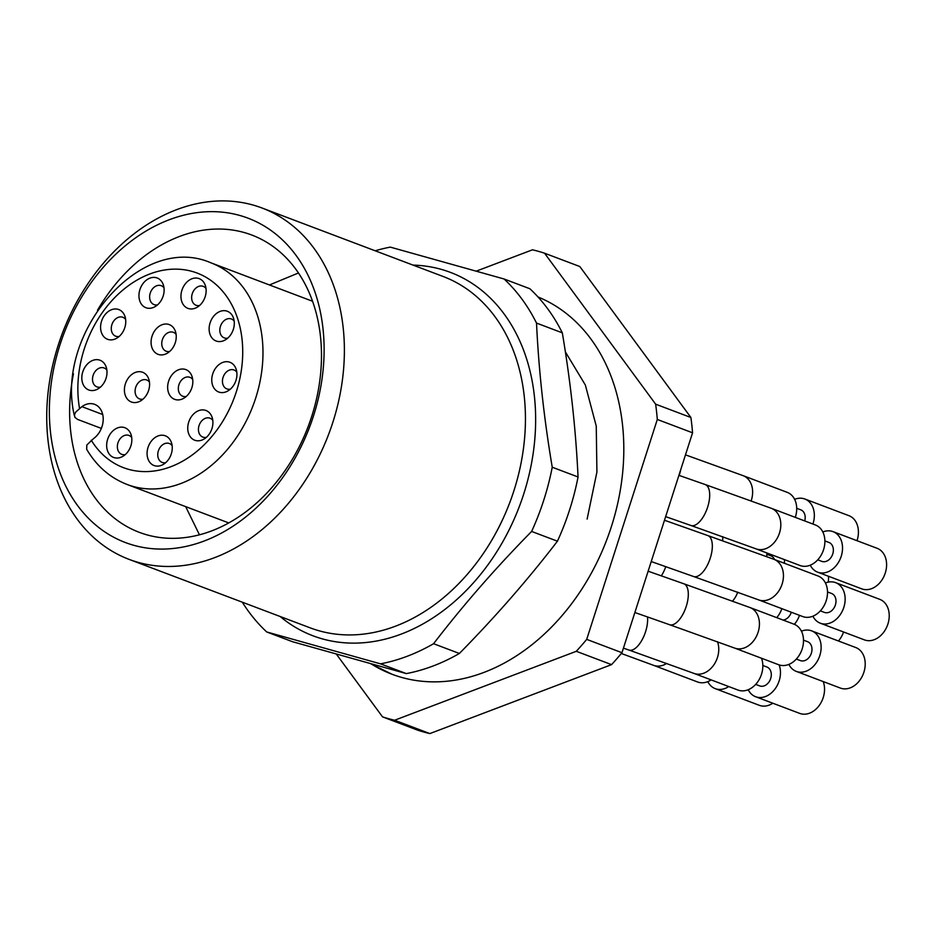 <?xml version="1.0" encoding="UTF-8"?>
<svg xmlns="http://www.w3.org/2000/svg" width="935" height="935" viewBox="0 0 935 935"><rect width="100%" height="100%" fill="white"/><g stroke="black" fill="none" stroke-linecap="round" stroke-linejoin="round"><path stroke-width="1.4" d="M394.605 720.242L429.866 733.578A245.636 186.194 -69.3 0 1 417.781 730.2L382.52 716.865A245.636 186.194 -69.3 0 0 394.605 720.242L576.287 651.298A245.636 186.194 -69.3 0 0 586.701 639.376L657.305 419.464A245.636 186.194 -69.3 0 0 655.634 404.165L690.895 417.501L579.817 266.533L544.556 253.198L655.634 404.165M544.556 253.198A245.636 186.194 -69.3 0 0 532.471 249.809L476.406 271.092M382.52 716.865L336.436 654.231M371.324 663.99A202.287 153.34 -69.3 0 0 391.987 674.24A202.287 153.34 -69.3 0 0 606.231 541.19A202.287 153.34 -69.3 0 0 537.999 296.956M657.305 419.464L692.566 432.8L621.962 652.712A245.636 186.194 -69.3 0 1 611.548 664.633L429.866 733.578M692.566 432.8A245.636 186.194 -69.3 0 0 690.895 417.501M611.548 664.633L576.287 651.298M621.962 652.712L586.701 639.376M779.72 665.077A21.669 16.433 110.7 0 1 778.668 664.738L734.594 648.06A21.669 16.433 -69.3 0 0 735.635 648.411A21.669 16.433 -69.3 0 0 757.876 632.925A21.669 16.433 -69.3 0 0 749.928 607.516L794.002 624.183A21.669 16.433 110.7 0 1 801.949 649.591A21.669 16.433 110.7 0 1 779.72 665.077M803.504 640.136L807.548 641.667A10.11 7.667 110.7 0 1 811.253 653.518A10.11 7.667 110.7 0 1 800.874 660.753A10.11 7.667 110.7 0 1 800.383 660.589L796.351 659.058M788.871 664.399A21.669 16.433 -69.3 0 0 796.293 671.4A21.669 16.433 -69.3 0 0 797.345 671.739A21.669 16.433 -69.3 0 0 819.586 656.253A21.669 16.433 -69.3 0 0 811.627 630.856A21.669 16.433 -69.3 0 0 801.424 631.183M796.293 671.4L840.378 688.067A21.669 16.433 -69.3 0 0 841.418 688.405A21.669 16.433 -69.3 0 0 863.659 672.919A21.669 16.433 -69.3 0 0 855.712 647.523L811.627 630.856M761.511 658.252A21.669 16.433 110.7 0 1 757.806 681.732A21.669 16.433 110.7 0 1 739.047 690.404A21.669 16.433 110.7 0 1 737.995 690.053L693.922 673.387A21.669 16.433 -69.3 0 0 694.974 673.738A21.669 16.433 -69.3 0 0 713.685 665.124A21.669 16.433 -69.3 0 0 717.484 641.702M762.831 665.463L766.875 666.994A10.11 7.667 110.7 0 1 770.58 678.845A10.11 7.667 110.7 0 1 760.202 686.068A10.11 7.667 110.7 0 1 759.723 685.916L755.679 684.385M748.199 689.726A21.669 16.433 -69.3 0 0 755.632 696.727A21.669 16.433 -69.3 0 0 756.672 697.066A21.669 16.433 -69.3 0 0 775.442 688.382A21.669 16.433 -69.3 0 0 779.135 664.902M755.632 696.727L799.706 713.393A21.669 16.433 -69.3 0 0 800.757 713.732A21.669 16.433 -69.3 0 0 819.516 705.06A21.669 16.433 -69.3 0 0 823.221 681.58M711.103 679.885A21.669 16.433 110.7 0 1 698.644 682.316A21.669 16.433 110.7 0 1 697.592 681.977L653.518 665.311A21.669 16.433 -69.3 0 0 654.57 665.65A21.669 16.433 -69.3 0 0 666.772 663.383M707.795 681.638A21.669 16.433 -69.3 0 0 715.228 688.639A21.669 16.433 -69.3 0 0 716.268 688.99A21.669 16.433 -69.3 0 0 728.739 686.559M715.228 688.639L759.302 705.306A21.669 16.433 -69.3 0 0 760.342 705.656A21.669 16.433 -69.3 0 0 772.813 703.225M781.87 608.662A21.669 16.433 110.7 0 1 776.728 617.649M791.29 612.226A10.11 7.667 110.7 0 1 783.086 620.057M794.353 624.323A21.669 16.433 -69.3 0 0 799.495 615.335M838.426 640.989A21.669 16.433 -69.3 0 0 843.58 632.002M801.108 565.862A21.669 16.433 110.7 0 1 800.056 565.511L755.983 548.845A21.669 16.433 -69.3 0 0 757.023 549.184A21.669 16.433 -69.3 0 0 779.264 533.698A21.669 16.433 -69.3 0 0 771.317 508.301L815.39 524.967A21.669 16.433 110.7 0 1 823.338 550.364A21.669 16.433 110.7 0 1 801.108 565.862M824.892 540.921L828.936 542.44A10.11 7.667 110.7 0 1 832.641 554.303A10.11 7.667 110.7 0 1 822.262 561.526A10.11 7.667 110.7 0 1 821.771 561.362L817.739 559.843M810.259 565.184A21.669 16.433 -69.3 0 0 817.693 572.185A21.669 16.433 -69.3 0 0 818.733 572.524A21.669 16.433 -69.3 0 0 840.974 557.038A21.669 16.433 -69.3 0 0 833.015 531.629A21.669 16.433 -69.3 0 0 822.823 531.968M817.693 572.185L861.766 588.851A21.669 16.433 -69.3 0 0 862.806 589.19A21.669 16.433 -69.3 0 0 885.048 573.704A21.669 16.433 -69.3 0 0 877.1 548.296L833.015 531.629M766.77 552.924A21.669 16.433 110.7 0 1 766.758 556.629M766.829 554.256L770.872 555.787A10.11 7.667 110.7 0 1 774.566 559.562M784.395 563.279A21.669 16.433 -69.3 0 0 784.395 559.586M828.211 582.143A21.669 16.433 -69.3 0 0 828.48 576.264M803.726 616.878A21.669 16.433 110.7 0 1 802.686 616.539L758.612 599.873A21.669 16.433 -69.3 0 0 759.652 600.212A21.669 16.433 -69.3 0 0 781.894 584.726A21.669 16.433 -69.3 0 0 773.935 559.317L818.02 575.983A21.669 16.433 110.7 0 1 825.967 601.392A21.669 16.433 110.7 0 1 803.726 616.878M827.522 591.937L831.554 593.468A10.11 7.667 110.7 0 1 835.271 605.319A10.11 7.667 110.7 0 1 824.892 612.554A10.11 7.667 110.7 0 1 824.401 612.39L820.369 610.859M812.889 616.2A21.669 16.433 -69.3 0 0 820.311 623.201A21.669 16.433 -69.3 0 0 821.362 623.551A21.669 16.433 -69.3 0 0 843.592 608.054A21.669 16.433 -69.3 0 0 835.645 582.657A21.669 16.433 -69.3 0 0 825.441 582.984M820.311 623.201L864.396 639.867A21.669 16.433 -69.3 0 0 865.436 640.218A21.669 16.433 -69.3 0 0 887.677 624.72A21.669 16.433 -69.3 0 0 879.718 599.323L835.645 582.657M751.167 500.833A21.669 16.433 -69.3 0 0 743.138 475.67L787.212 492.348A21.669 16.433 110.7 0 1 795.288 517.371M796.713 508.289L800.757 509.82A10.11 7.667 110.7 0 1 804.708 520.924M812.924 524.032A21.669 16.433 -69.3 0 0 804.848 499.009A21.669 16.433 -69.3 0 0 794.645 499.348M856.998 540.699A21.669 16.433 -69.3 0 0 848.922 515.676L804.848 499.009M562.321 332.848C570.607 382.041 575.855 430.088 578.052 476.979L552.234 467.219C543.948 418.027 538.712 369.979 536.515 323.078L562.321 332.848A216.745 164.291 110.7 0 0 529.888 288.751L504.07 278.992L390.292 247.12A216.745 164.291 -69.3 0 0 375.18 250.79M536.515 323.078A216.745 164.291 -69.3 0 0 504.07 278.992M578.052 476.979A216.745 164.291 110.7 0 1 557.435 541.201C527.796 579.782 495.106 617.193 459.377 653.471A216.745 164.291 110.7 0 1 406.328 673.597L380.51 663.838A216.745 164.291 -69.3 0 0 433.571 643.712C463.211 605.132 495.889 567.72 531.618 531.442A216.745 164.291 -69.3 0 0 552.234 467.219M459.377 653.471L433.571 643.712M242.294 602.187A216.745 164.291 -69.3 0 0 266.732 631.966L292.538 641.726L406.328 673.597M531.618 531.442L557.435 541.201M380.51 663.838L266.732 631.966M73.456 373.825A158.938 120.486 -69.3 0 0 139.338 532.354A158.938 120.486 -69.3 0 0 311.764 416.25A158.938 120.486 -69.3 0 0 251.772 235.024A158.938 120.486 -69.3 0 0 97.474 310.291M58.215 345.214A187.841 142.389 110.7 0 1 261.999 207.991A187.841 142.389 110.7 0 1 332.895 422.164A187.841 142.389 110.7 0 1 129.112 559.387A187.841 142.389 110.7 0 1 58.215 345.214M313.517 415.876A173.396 131.438 110.7 0 1 77.5 505.438A173.396 131.438 110.7 0 1 169.212 219.76A173.396 131.438 110.7 0 1 313.517 415.876M131.718 437.568A10.11 7.667 -69.3 0 0 128.936 435.429A10.11 7.667 -69.3 0 0 118.196 442.185A10.11 7.667 -69.3 0 0 121.784 454.352A10.11 7.667 -69.3 0 0 125.278 454.585M212.794 420.329A10.11 7.667 -69.3 0 0 210.013 418.19A10.11 7.667 -69.3 0 0 199.272 424.946A10.11 7.667 -69.3 0 0 202.86 437.113A10.11 7.667 -69.3 0 0 203.351 437.276A10.11 7.667 -69.3 0 0 206.355 437.346M234.182 321.114A10.11 7.667 -69.3 0 0 231.401 318.975A10.11 7.667 -69.3 0 0 220.66 325.719A10.11 7.667 -69.3 0 0 224.248 337.897A10.11 7.667 -69.3 0 0 227.743 338.131M163.999 287.828A10.11 7.667 -69.3 0 0 161.217 285.689A10.11 7.667 -69.3 0 0 150.477 292.445A10.11 7.667 -69.3 0 0 154.065 304.611A10.11 7.667 -69.3 0 0 154.555 304.775A10.11 7.667 -69.3 0 0 157.559 304.845M106.87 370.096A10.11 7.667 -69.3 0 0 104.101 367.969A10.11 7.667 -69.3 0 0 93.348 374.713A10.11 7.667 -69.3 0 0 96.936 386.891A10.11 7.667 -69.3 0 0 100.431 387.125M176.119 334.45A10.11 7.667 -69.3 0 0 173.337 332.311A10.11 7.667 -69.3 0 0 162.596 339.054A10.11 7.667 -69.3 0 0 166.185 351.233A10.11 7.667 -69.3 0 0 166.675 351.396A10.11 7.667 -69.3 0 0 169.679 351.466M149.46 382.111A10.11 7.667 -69.3 0 0 146.678 379.984A10.11 7.667 -69.3 0 0 135.937 386.728A10.11 7.667 -69.3 0 0 139.525 398.906A10.11 7.667 -69.3 0 0 143.02 399.14M192.692 379.458A10.11 7.667 -69.3 0 0 189.922 377.319A10.11 7.667 -69.3 0 0 179.169 384.063A10.11 7.667 -69.3 0 0 182.757 396.241A10.11 7.667 -69.3 0 0 183.248 396.405A10.11 7.667 -69.3 0 0 186.252 396.475M125.629 319.408A10.11 7.667 -69.3 0 0 122.859 317.281A10.11 7.667 -69.3 0 0 112.106 324.024A10.11 7.667 -69.3 0 0 115.706 336.203A10.11 7.667 -69.3 0 0 116.197 336.355A10.11 7.667 -69.3 0 0 119.201 336.436M206.004 288.483A10.11 7.667 -69.3 0 0 203.234 286.344A10.11 7.667 -69.3 0 0 192.481 293.099A10.11 7.667 -69.3 0 0 196.069 305.266A10.11 7.667 -69.3 0 0 199.564 305.5M236.8 372.13A10.11 7.667 -69.3 0 0 234.03 369.991A10.11 7.667 -69.3 0 0 223.278 376.747A10.11 7.667 -69.3 0 0 226.878 388.913A10.11 7.667 -69.3 0 0 230.372 389.147M172.122 445.656A10.11 7.667 -69.3 0 0 169.352 443.517A10.11 7.667 -69.3 0 0 158.599 450.261A10.11 7.667 -69.3 0 0 162.187 462.439A10.11 7.667 -69.3 0 0 162.678 462.603A10.11 7.667 -69.3 0 0 165.682 462.673M130.877 445.843A15.895 12.05 110.7 0 1 122.649 456.467A15.895 12.05 110.7 0 1 107.245 449.864A15.895 12.05 110.7 0 1 115.063 429.188A15.895 12.05 110.7 0 1 130.982 434.424A15.895 12.05 110.7 0 1 130.877 445.843M195.473 440.467A15.895 12.05 110.7 0 1 191.535 416.437A15.895 12.05 110.7 0 1 212.058 417.185A15.895 12.05 110.7 0 1 203.725 439.228A15.895 12.05 110.7 0 1 195.473 440.467M233.341 329.377A15.895 12.05 110.7 0 1 225.113 340.013A15.895 12.05 110.7 0 1 209.709 333.398A15.895 12.05 110.7 0 1 217.528 312.722A15.895 12.05 110.7 0 1 233.446 317.958A15.895 12.05 110.7 0 1 233.341 329.377M146.678 307.966A15.895 12.05 110.7 0 1 142.739 283.936A15.895 12.05 110.7 0 1 163.263 284.684A15.895 12.05 110.7 0 1 154.929 306.727A15.895 12.05 110.7 0 1 146.678 307.966M106.029 378.371A15.895 12.05 110.7 0 1 97.801 388.995A15.895 12.05 110.7 0 1 82.397 382.392A15.895 12.05 110.7 0 1 90.216 361.716A15.895 12.05 110.7 0 1 106.146 366.952A15.895 12.05 110.7 0 1 106.029 378.371M158.798 354.575A15.895 12.05 110.7 0 1 154.859 330.558A15.895 12.05 110.7 0 1 175.383 331.294A15.895 12.05 110.7 0 1 167.049 353.348A15.895 12.05 110.7 0 1 158.798 354.575M148.618 390.386A15.895 12.05 110.7 0 1 140.39 401.01A15.895 12.05 110.7 0 1 124.986 394.406A15.895 12.05 110.7 0 1 132.805 373.731A15.895 12.05 110.7 0 1 148.723 378.967A15.895 12.05 110.7 0 1 148.618 390.386M175.383 399.584A15.895 12.05 110.7 0 1 171.432 375.566A15.895 12.05 110.7 0 1 191.967 376.302A15.895 12.05 110.7 0 1 183.622 398.357A15.895 12.05 110.7 0 1 175.383 399.584M108.32 339.545A15.895 12.05 110.7 0 1 104.369 315.527A15.895 12.05 110.7 0 1 124.904 316.264A15.895 12.05 110.7 0 1 116.571 338.306A15.895 12.05 110.7 0 1 108.32 339.545M205.162 296.757A15.895 12.05 110.7 0 1 196.934 307.381A15.895 12.05 110.7 0 1 181.53 300.778A15.895 12.05 110.7 0 1 189.349 280.103A15.895 12.05 110.7 0 1 205.279 285.339A15.895 12.05 110.7 0 1 205.162 296.757M235.971 380.405A15.895 12.05 110.7 0 1 227.743 391.029A15.895 12.05 110.7 0 1 212.339 384.425A15.895 12.05 110.7 0 1 220.157 363.75A15.895 12.05 110.7 0 1 236.076 368.986A15.895 12.05 110.7 0 1 235.971 380.405M154.813 465.782A15.895 12.05 110.7 0 1 150.862 441.764A15.895 12.05 110.7 0 1 171.397 442.5A15.895 12.05 110.7 0 1 163.052 464.555A15.895 12.05 110.7 0 1 154.813 465.782M101.354 428.405L77.582 419.418L74.917 417.384L74.461 414.988L75.618 412.183L81.883 406.643A19.506 14.785 110.7 0 1 94.645 404.352A19.506 14.785 110.7 0 1 103.201 419.815A19.506 14.785 110.7 0 1 93.629 438.538L86.838 444.966L86.651 449.256M734.594 648.06L669.612 624.72A21.669 9.736 -70.9 0 0 670.068 624.861A21.669 9.736 -70.9 0 0 686.068 606.92A21.669 9.736 -70.9 0 0 683.765 583.756L749.928 607.516M693.922 673.387L628.939 650.047A21.669 9.736 -70.9 0 0 629.407 650.176A21.669 9.736 -70.9 0 0 642.158 639.727A21.669 9.736 -70.9 0 0 647.499 617.006M732.572 601.065A21.669 16.433 -69.3 0 0 737.738 592.135M661.326 575.913A21.669 9.736 -70.9 0 0 665.732 566.75M755.983 548.845L691 525.505A21.669 9.736 -70.9 0 0 691.456 525.634A21.669 9.736 -70.9 0 0 707.456 507.693A21.669 9.736 -70.9 0 0 705.154 484.529L771.317 508.301M722.615 540.722A21.669 16.433 -69.3 0 0 722.72 536.643M758.612 599.873L693.63 576.533A21.669 9.736 -70.9 0 0 694.086 576.661A21.669 9.736 -70.9 0 0 710.086 558.721A21.669 9.736 -70.9 0 0 707.783 535.556L773.935 559.317M679.161 475.436A21.669 9.736 -70.9 0 0 680.727 469.662M129.112 559.387L310.175 627.853A187.841 142.389 -69.3 0 0 509.797 502.527A187.841 142.389 -69.3 0 0 443.061 276.456L261.999 207.991M413.036 265.108A194.27 147.262 110.7 0 1 531.267 464.613A194.27 147.262 110.7 0 1 280.149 616.504M91.268 440.233A104.03 78.856 -69.3 0 0 228.584 410.804A104.03 78.856 -69.3 0 0 176.411 269.14A104.03 78.856 -69.3 0 0 79.522 408.338M81.883 406.643L102.71 414.521M86.885 449.653C96.808 466.308 110.248 477.925 127.207 484.517A118.488 89.818 -69.3 0 0 253.116 405.451A118.488 89.818 -69.3 0 0 211.018 262.864C140.706 231.927 54.499 333.211 74.391 415.713M565.394 351.934L585.333 384.986L596.25 426.068L596.916 472.023L587.122 519.089M370.938 663.885L391.987 674.24M298.475 272.973L269.467 284.965M185.656 506.618L199.459 534.797M683.765 583.756L648.13 571.203M669.612 624.72L634.865 612.507M623.435 648.142L628.939 650.047M621.319 653.483L653.518 665.311M678.904 475.342L705.154 484.529M665.65 516.634L691 525.505M707.783 535.556L664.493 520.246M693.63 576.533L651.228 561.549M685.484 454.854L743.138 475.67M312.582 301.269L211.018 262.864M228.759 522.922L127.207 484.517"/></g></svg>
